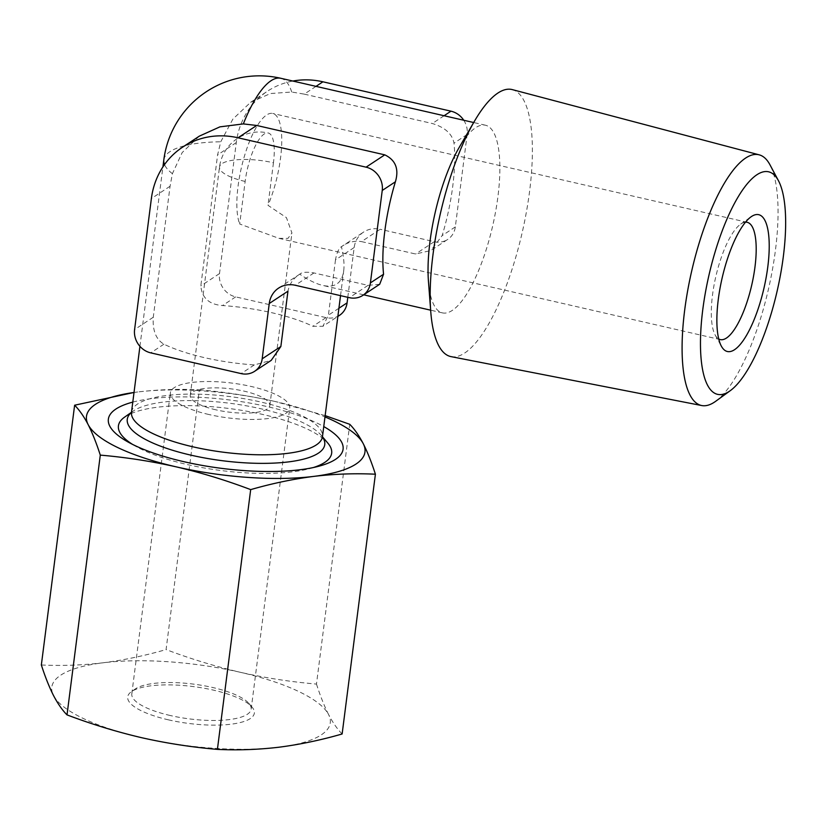 <?xml version="1.0" encoding="UTF-8"?>
<svg xmlns="http://www.w3.org/2000/svg" width="827" height="827" viewBox="0 0 827 827"><rect width="100%" height="100%" fill="white"/><g stroke="black" fill="none" stroke-linecap="round" stroke-linejoin="round"><path stroke-width="0.62" stroke-dasharray="4.13 3.1" d="M316.017 86.359L304.233 94.123L291.704 92.014L270.491 93.534L250.643 102.3L232.863 119.109L220.768 141.779L217.594 154.907L200.816 285.904C201.943 297.978 209.179 304.532 222.515 305.556A96.263 28.004 7.3 0 1 312.885 326.293L322.892 326.293L337.861 316.421M339.525 315.325A20.055 18.173 56.6 0 1 326.045 317.62L235.674 296.883A20.055 18.173 56.6 0 1 219.506 273.582L236.284 142.585A82.566 74.833 56.6 0 1 267.441 91.228A82.566 74.833 56.6 0 1 292.851 81.046M347.795 297.317L354.173 247.531A24.789 22.463 56.6 0 1 363.529 232.108A24.789 22.463 56.6 0 1 380.182 229.275L361.502 241.598L415.588 254.003L430.898 250.509L447.748 239.396A20.055 18.173 56.6 0 1 434.268 241.691L380.182 229.275M354.173 247.531L335.493 259.843C336.785 252.7 338.77 248.317 341.427 246.694L363.529 232.108M379.686 284.271L368.046 285.346L313.96 272.941C306.838 271.711 302.103 272.114 299.746 274.171C308.502 280.146 316.193 283.899 322.809 285.439C334.966 288.034 341.923 283.175 343.701 270.884C344.497 264.444 343.743 256.38 341.427 246.694C347.433 242.218 354.132 240.523 361.502 241.598M304.233 94.123L432.304 123.502C445.019 127.379 452.255 133.933 453.992 143.154A96.263 29.514 -77.1 0 1 442.156 235.602L430.898 250.509M463.751 120.246A20.055 18.173 56.6 0 1 467.152 134.481L455.315 226.918A20.055 18.173 56.6 0 1 447.748 239.396M41.35 664.98C61.684 665.973 82.235 665.249 103.003 662.799A140.383 40.843 -172.7 0 1 240.564 672.351C265.632 677.985 290.939 681.903 316.472 684.074L349.749 424.303M316.472 684.074C320.287 695.952 324.329 706.113 328.588 714.549A140.383 40.843 -172.7 0 0 240.564 672.351C215.465 666.459 190.634 658.871 166.082 649.577L199.359 389.806C179.025 388.814 158.474 389.538 137.695 391.988A140.383 40.843 -172.7 0 1 275.257 401.529C250.126 395.895 224.83 391.988 199.359 389.806M325.156 415.619L275.257 401.529A140.383 40.843 -172.7 0 1 324.99 416.932M342.13 733.983C337.395 729.218 332.888 722.746 328.588 714.549A140.383 40.843 -172.7 0 1 279.061 747.205A140.383 40.843 -172.7 0 1 141.5 737.663A140.383 40.843 -172.7 0 1 53.476 695.455A140.383 40.843 -172.7 0 1 103.003 662.799C123.812 660.111 144.839 655.708 166.082 649.577M335.493 259.843L328.402 315.17L322.892 326.293M199.317 136.145L182.188 152.55L172.398 173.67L170.062 186.251L153.274 317.248C152.468 330.531 156.014 339.515 163.922 344.187A96.263 28.004 7.3 0 0 204.434 357.636A96.263 28.004 7.3 0 0 254.292 364.924L271.235 360.345M215.888 409.82A40.109 11.671 -172.7 0 1 190.262 395.399A40.109 11.671 -172.7 0 1 231.529 388.917A40.109 11.671 -172.7 0 1 269.829 405.592A40.109 11.671 -172.7 0 1 215.888 409.82M245.143 181.444A40.109 11.671 -172.7 0 1 219.517 167.013A40.109 11.671 -172.7 0 1 273.448 162.774A40.109 12.291 102.9 0 0 268.268 133.013A40.109 12.291 102.9 0 0 245.143 181.444L239.696 223.993L278.916 238.341L287.982 238.372L291.941 232.987L286.462 217.666L268 205.334A60.164 18.442 102.9 0 0 281.583 146.544A60.164 18.442 102.9 0 0 272.755 113.464A60.164 18.442 102.9 0 0 238.073 186.106A60.164 18.442 102.9 0 0 239.696 223.993M273.448 162.774L268 205.334M208.817 414.492A60.164 17.501 -172.7 0 1 170.362 392.846A60.164 17.501 -172.7 0 1 232.263 383.128A60.164 17.501 -172.7 0 1 289.719 408.135A60.164 17.501 -172.7 0 1 208.817 414.492M168.501 719.862A63.844 18.576 -172.7 0 1 131.421 691.672A63.844 18.576 -172.7 0 1 193.394 686.586A63.844 18.576 -172.7 0 1 252.08 707.137A63.844 18.576 -172.7 0 1 233.741 723.832A63.844 18.576 -172.7 0 1 168.501 719.862M134.015 392.474A140.383 40.843 -172.7 0 1 137.695 391.988M132.785 402.108A118.323 34.424 -172.7 0 1 323.75 426.567M313.35 467.544A107.489 31.271 -172.7 0 1 309.081 468.775A107.489 31.271 -172.7 0 1 187.119 464.526A107.489 31.271 -172.7 0 1 136.341 446.642A107.489 31.271 -172.7 0 1 132.527 444.378M124.681 417.077A107.489 31.271 -172.7 0 1 229.017 408.497A107.489 31.271 -172.7 0 1 327.823 443.096M278.616 288.096L299.746 274.171C293.43 278.192 289.491 283.868 287.951 291.187M715.717 401.26A128.609 39.427 102.9 0 0 768.5 288.923A128.609 39.427 102.9 0 0 769.968 164.8M451.077 356.633A136.982 41.991 102.9 0 0 522.219 232.418A136.982 41.991 102.9 0 0 512.327 89.616M428.438 281.211A96.263 29.514 102.9 0 0 442.445 312.885A96.263 29.514 102.9 0 0 492.727 225.657A96.263 29.514 102.9 0 0 485.49 125.228A96.263 29.514 102.9 0 0 459.078 147.64M745.53 222.174A60.164 18.442 102.9 0 0 740.703 224.107A60.164 18.442 102.9 0 0 712.523 294.939A60.164 18.442 102.9 0 0 715.231 335.131A60.164 18.442 102.9 0 0 718.735 338.977M170.248 715.51A60.164 17.501 -172.7 0 1 131.803 693.863A60.164 17.501 -172.7 0 1 135.308 688.953A60.164 17.501 -172.7 0 1 193.704 684.146A60.164 17.501 -172.7 0 1 249.01 703.519A60.164 17.501 -172.7 0 1 251.16 709.152A60.164 17.501 -172.7 0 1 170.248 715.51M236.284 142.585L217.594 154.907M444.078 115.739L432.304 123.502M467.152 134.481L453.992 143.154M455.315 226.918L442.156 235.602M434.268 241.691L415.588 254.003M235.674 296.883L222.515 305.556M219.506 273.582L200.816 285.904M338.915 308.244L328.402 315.17M326.045 317.62L312.885 326.293M254.292 364.924L241.133 373.597M163.922 344.187L150.762 352.871M153.274 317.248L134.594 329.57M170.062 186.251L151.372 198.573M131.452 412.435A99.55 28.966 -172.7 0 1 133.054 411.195A99.55 28.966 -172.7 0 1 229.689 403.256A99.55 28.966 -172.7 0 1 321.196 435.302A99.55 28.966 -172.7 0 1 322.437 436.904M131.493 412.218A96.263 28.004 -172.7 0 1 230.537 396.671A96.263 28.004 -172.7 0 1 322.458 436.677M172.398 173.67A96.263 28.004 -172.7 0 1 164.521 164.583M163.818 159.88A96.263 28.004 -172.7 0 1 220.768 141.779M291.704 92.014A96.263 29.514 102.9 0 0 280.818 78.286M313.96 272.941L295.27 285.263M368.046 285.346L349.356 297.668M250.643 102.3L267.441 91.228M269.829 405.592L291.941 232.987M190.262 395.399L219.517 167.013A40.109 40.109 0 0 1 268.268 133.013M309.081 468.775L318.23 466.387M136.341 446.642L128.092 442.031M131.338 412.756L133.054 411.195L131.472 412.301M322.468 437.245L321.196 435.302L322.447 436.77M340.528 295.642L343.701 270.884M139.928 346.327L162.919 166.909M485.49 125.228L473.685 122.53M442.445 312.885L430.64 310.177M363.684 294.815L322.809 285.439M715.231 335.131L721.444 346.306M740.703 224.107L751.154 216.757M747.205 222.308L272.755 113.464M720.296 339.587L278.916 238.341M135.308 688.953L131.421 691.672M249.01 703.519L252.08 707.137M251.16 709.152L289.719 408.135M131.803 693.863L170.362 392.846"/><path stroke-width="1.24" d="M292.851 81.046A82.566 74.833 56.6 0 1 322.923 81.801L450.984 111.18A20.055 18.173 56.6 0 1 463.751 120.246M217.408 749.386L250.684 489.615C226.071 480.291 201.24 472.703 176.192 466.852C151.062 461.208 125.766 457.3 100.294 455.119L67.018 714.89C91.57 724.183 116.4 731.771 141.5 737.663C166.568 743.308 191.874 747.215 217.408 749.386C237.731 750.378 258.293 749.655 279.061 747.205C299.86 744.517 320.886 740.113 342.13 733.983L375.406 474.212C371.592 462.334 367.55 452.173 363.28 443.737C358.99 435.54 354.483 429.068 349.749 424.303L325.156 415.619M67.018 714.89C62.283 710.135 57.766 703.653 53.476 695.455C49.217 687.02 45.175 676.858 41.35 664.98L74.626 405.209C79.361 409.975 83.878 416.446 88.169 424.644C92.428 433.09 96.47 443.241 100.294 455.119M250.684 489.615C271.928 483.495 292.944 479.081 313.753 476.393A140.383 40.843 -172.7 0 1 176.192 466.852A140.383 40.843 -172.7 0 1 88.169 424.644A140.383 40.843 -172.7 0 1 134.015 392.474L74.626 405.209M324.99 416.932A140.383 40.843 -172.7 0 1 363.28 443.737A140.383 40.843 -172.7 0 1 313.753 476.393C334.522 473.943 355.072 473.22 375.406 474.212M347.795 297.317L347.092 302.847A20.055 18.173 56.6 0 1 339.525 315.325L337.861 316.421M254.613 371.313L271.235 360.345L280.86 346.513L262.18 358.835A20.055 18.173 56.6 0 1 254.613 371.313A20.055 18.173 56.6 0 1 241.133 373.597L150.762 352.871A20.055 18.173 56.6 0 1 134.594 329.57L151.372 198.573A82.566 74.833 56.6 0 1 182.529 147.206A82.566 74.833 56.6 0 1 238.011 137.789L366.072 167.168A20.055 18.173 56.6 0 1 382.239 190.468L370.403 282.906A20.055 18.173 56.6 0 1 362.836 295.384A20.055 18.173 56.6 0 1 349.356 297.668L295.27 285.263A24.789 22.463 56.6 0 0 278.616 288.096A24.789 22.463 56.6 0 0 269.261 303.509L262.18 358.835M362.836 295.384L379.686 284.271L383.563 274.233A96.263 29.514 -77.1 0 1 384.813 231.084A96.263 29.514 -77.1 0 1 395.399 181.785C399.152 169.008 395.606 160.025 384.762 154.845L256.701 125.466L243.334 123.905L219.91 126.862L199.317 136.145L182.529 147.206M323.75 426.567A118.323 34.424 -172.7 0 1 318.23 466.387A118.323 34.424 -172.7 0 1 183.976 461.714A118.323 34.424 -172.7 0 1 128.092 442.031A118.323 34.424 -172.7 0 1 132.785 402.108M132.527 444.378A107.489 31.271 -172.7 0 1 124.681 417.077L131.472 412.301M322.447 436.77L327.823 443.096A107.489 31.271 -172.7 0 1 313.35 467.544M269.261 303.509L287.951 291.187L280.86 346.513M718.291 299.405A70.192 21.523 102.9 0 0 721.444 346.306A70.192 21.523 102.9 0 0 764.024 287.889A70.192 21.523 102.9 0 0 751.154 216.757A70.192 21.523 102.9 0 0 718.291 299.405M702.774 309.639A114.178 35.003 102.9 0 0 730.313 390.644A114.178 35.003 102.9 0 0 777.173 290.908A114.178 35.003 102.9 0 0 778.465 180.72A114.178 35.003 102.9 0 0 737.581 197.839A114.178 35.003 102.9 0 0 702.774 309.639M778.465 180.72L769.968 164.8A128.609 39.427 102.9 0 0 759.217 154.845A128.609 39.427 102.9 0 0 684.694 310.022A128.609 39.427 102.9 0 0 701.709 405.54A128.609 39.427 102.9 0 0 715.717 401.26L730.313 390.644M759.217 154.845L512.327 89.616A136.982 41.991 102.9 0 0 474.336 121.404A136.982 41.991 102.9 0 0 432.955 254.902A136.982 41.991 102.9 0 0 430.743 311.469A136.982 41.991 102.9 0 0 451.077 356.633L701.709 405.54M474.336 121.404L459.078 147.64A96.263 29.514 102.9 0 0 429.999 241.453A96.263 29.514 102.9 0 0 428.438 281.211L430.743 311.469M718.735 338.977A60.164 18.442 102.9 0 0 720.296 339.587A60.164 18.442 102.9 0 0 751.733 285.067A60.164 18.442 102.9 0 0 747.205 222.308A60.164 18.442 102.9 0 0 745.53 222.174M322.923 81.801L316.017 86.359M450.984 111.18L444.078 115.739M347.092 302.847L338.915 308.244M256.701 125.466L238.011 137.789M322.437 436.904A99.55 28.966 -172.7 0 1 290.701 461.611A99.55 28.966 -172.7 0 1 190.882 455.139A99.55 28.966 -172.7 0 1 131.452 412.435M322.396 437.059L322.458 436.677A96.263 28.004 -172.7 0 1 193.011 446.838A96.263 28.004 -172.7 0 1 131.493 412.218L139.928 346.327M164.521 164.583A96.263 28.004 -172.7 0 1 163.818 159.88L162.919 166.909M473.685 122.53L280.818 78.286A96.263 29.514 102.9 0 0 243.334 123.905M383.563 274.233L370.403 282.906M384.762 154.845L366.072 167.168M395.399 181.785L382.239 190.468M322.458 436.677L340.528 295.642M430.64 310.177L363.684 294.815M280.818 78.286A96.263 96.263 0 0 0 163.818 159.88"/></g></svg>
